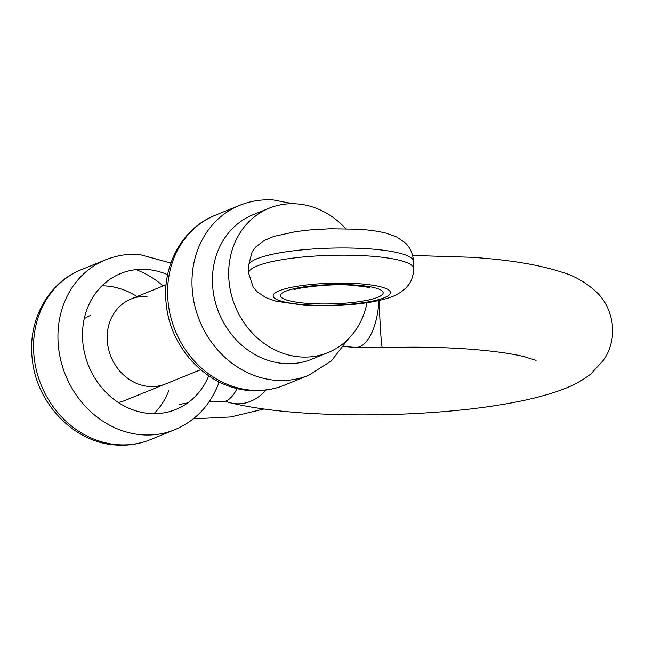 <?xml version="1.0" encoding="UTF-8"?>
<svg xmlns="http://www.w3.org/2000/svg" width="645" height="645" viewBox="0 0 645 645"><rect width="100%" height="100%" fill="white"/><g stroke="black" fill="none" stroke-linecap="round" stroke-linejoin="round"><path stroke-width="0.97" d="M266.022 390.048A45.86 37.015 103.5 0 1 231.063 402.98A45.86 37.015 103.5 0 1 225.726 401.15M237.118 388.5A45.86 20.172 93.8 0 1 225.823 401.109A45.86 20.172 93.8 0 1 221.558 401.843L209.319 401.521M217.946 381.332A18.342 6.377 20.8 0 1 218.373 384.081L218.373 384.081C209.835 405.737 195.274 420.959 174.682 429.747A91.711 80.552 -112.1 0 1 142.674 434.835A91.711 80.552 -112.1 0 1 60.13 357.507A91.711 80.552 -112.1 0 1 105.627 259.822L81.254 269.723A91.711 80.552 67.9 0 0 35.757 367.408A91.711 80.552 67.9 0 0 118.301 444.744A91.711 80.552 67.9 0 0 150.309 439.656C139.554 443.986 128.315 445.784 116.592 445.034C74.772 443.107 36.838 404.044 32.363 359.846C27.171 321.557 47.666 282.76 81.254 269.723M200.651 369.698L124.928 400.472A45.86 40.28 -112.1 0 1 118.245 402.448A45.86 40.28 67.9 0 0 124.928 400.472L165.547 383.969A45.86 40.28 -112.1 0 1 149.543 386.508A45.86 40.28 -112.1 0 1 108.271 347.84A45.86 40.28 -112.1 0 1 131.016 298.998A45.86 40.28 -112.1 0 1 147.028 296.458M84.229 318.751A45.86 40.28 -112.1 0 1 90.397 315.51A45.86 40.28 67.9 0 0 84.229 318.751M345.72 228.701A77.956 68.467 67.9 0 0 296.442 203.86A77.956 68.467 67.9 0 0 269.231 208.19L252.977 214.785A77.956 68.467 67.9 0 0 214.309 297.821A77.956 68.467 67.9 0 0 284.469 363.554A77.956 68.467 67.9 0 0 311.68 359.233L327.926 352.63A77.956 68.467 67.9 0 0 367.013 302.699M269.231 208.19A77.956 68.467 67.9 0 0 230.555 291.217A77.956 68.467 67.9 0 0 300.715 356.951A77.956 68.467 67.9 0 0 327.926 352.63M536.043 360.426L525.127 356.919C511.017 353.331 490.748 350.614 464.344 348.768C438.656 347.099 411.341 346.752 382.388 347.728A45.86 1.613 -92 0 1 379.139 300.457M163.153 285.945A91.711 80.552 67.9 0 0 136.095 269.642M167.619 274.697A73.369 64.444 67.9 0 0 146.27 269.441A73.369 64.444 67.9 0 0 82.528 337.158A73.369 64.444 67.9 0 0 150.293 413.526A73.369 64.444 67.9 0 0 208.722 375.842M101.999 285.816A73.369 64.444 -112.1 0 1 105.651 285.945A73.369 64.444 -112.1 0 1 136.998 296.571M168.724 390.765A73.369 64.444 -112.1 0 1 153.945 413.655M382.388 347.728L355.605 347.373A45.86 20.172 -86.2 0 0 359.87 346.639A45.86 20.172 -86.2 0 0 378.873 300.514M215.309 215.253A91.711 80.552 67.9 0 0 169.804 312.938A91.711 80.552 67.9 0 0 252.348 390.273A91.711 80.552 67.9 0 0 284.364 385.178C273.601 389.516 262.362 391.305 250.639 390.564C208.819 388.637 170.885 349.574 166.41 305.367C161.218 267.078 181.713 228.29 215.309 215.253L239.674 205.344A91.711 80.552 -112.1 0 0 194.177 303.029A91.711 80.552 -112.1 0 0 276.721 380.365A91.711 80.552 -112.1 0 0 308.729 375.277L331.417 360.894L348.05 339.262M367.529 248.744A82.544 15.464 178.4 0 0 248.462 265.901L252.122 251.824L255.791 246.938L264.119 240.553L273.988 236.384L295.974 231.579L310.632 229.878L330.208 228.765L358.531 229.241C369.158 229.91 378.349 231.224 386.105 233.184L396.49 236.884L405.004 242.665C406.826 244.294 412.59 249.8 413.485 261.298A82.544 15.464 178.4 0 0 367.529 248.744M357.822 283.655A58.695 10.997 178.4 0 0 279.229 290.758A58.695 10.997 178.4 0 0 305.835 304.779A58.695 10.997 178.4 0 0 384.428 297.676A58.695 10.997 178.4 0 0 357.822 283.655M248.462 265.901L248.664 273.109A82.544 15.464 -1.6 0 1 367.731 255.944A82.544 15.464 -1.6 0 1 413.687 268.497L413.485 261.298M309.084 303.464A51.358 9.627 -1.6 0 1 285.8 291.193A51.358 9.627 -1.6 0 1 354.573 284.977A51.358 9.627 -1.6 0 1 377.857 297.24A51.358 9.627 -1.6 0 1 309.084 303.464M412.655 255.468L470.358 257.25C508.034 259.564 538.728 264.603 562.448 272.359C574.518 275.858 585.87 282.437 596.512 292.088C606.236 301.425 611.645 313.704 612.75 328.918C612.815 340.544 609.847 350.824 603.857 359.757L590.893 373.931C583.08 379.969 574.816 384.678 566.084 388.048C511.541 410.309 397.304 418.855 305.923 413.139C276.818 411.268 251.864 407.874 231.063 402.98L231.087 402.988M187.719 402.923L179.616 404.423M193.298 418.847L230.781 416.936L263.894 408.986M170.836 263.055L139.344 254.436C127.621 253.695 116.382 255.484 105.627 259.822M355.605 347.373L343.672 346.583M292.975 203.731L273.399 199.966C261.677 199.216 250.437 201.014 239.674 205.344M150.309 439.656L174.682 429.747M166.128 284.735L131.016 298.998M284.364 385.178L308.729 375.277M219.34 382.042L218.373 384.081M248.664 273.109L253.106 286.961L257.041 291.637L265.716 297.547L275.794 301.159L303.61 305.166C332.457 307.028 368.327 304.456 387.943 298.087C394.909 296.16 401.013 292.653 406.261 287.565C407.995 285.832 413.437 280.019 413.687 268.497M294.023 289.911C292.282 288.734 330.103 282.929 352.355 285.356C364.127 286.557 369.779 287.372 369.335 287.807"/></g></svg>
